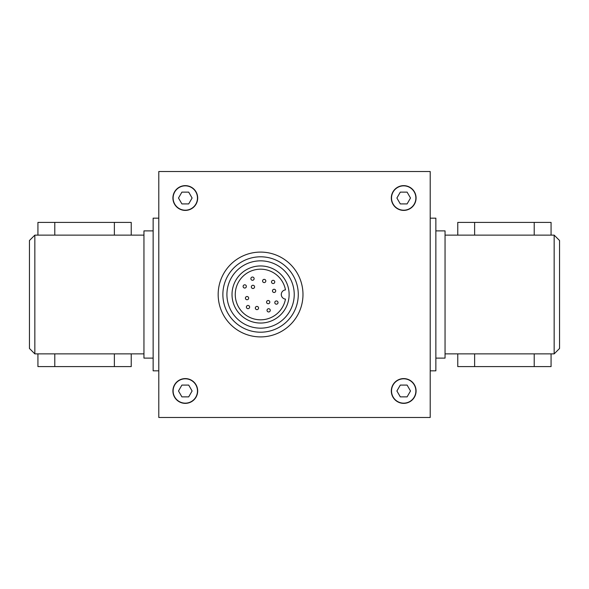 <?xml version="1.0" encoding="UTF-8"?>
<svg xmlns="http://www.w3.org/2000/svg" width="589" height="589" viewBox="0 0 589 589"><rect width="100%" height="100%" fill="white"/><g stroke="black" fill="none" stroke-linecap="round" stroke-linejoin="round"><path stroke-width="0.88" d="M197.47 390.978A12.17 12.17 0 0 1 179.211 401.521A12.17 12.17 0 0 1 179.211 380.435A12.17 12.17 0 0 1 197.47 390.978M197.683 390.978A12.384 12.384 0 0 1 179.108 401.705A12.384 12.384 0 0 1 179.108 380.251A12.384 12.384 0 0 1 197.683 390.978M158.794 171.517L158.794 417.483L430.206 417.483L430.206 171.517L158.794 171.517M416.084 390.978A12.384 12.384 0 0 1 397.509 401.705A12.384 12.384 0 0 1 397.509 380.251A12.384 12.384 0 0 1 416.084 390.978M197.683 198.022A12.384 12.384 0 0 1 179.108 208.749A12.384 12.384 0 0 1 179.108 187.295A12.384 12.384 0 0 1 197.683 198.022M416.084 198.022A12.384 12.384 0 0 1 397.509 208.749A12.384 12.384 0 0 1 397.509 187.295A12.384 12.384 0 0 1 416.084 198.022M302.982 294.5A42.408 42.408 0 0 1 239.37 331.224A42.408 42.408 0 0 1 239.37 257.776A42.408 42.408 0 0 1 302.982 294.5M158.794 218.166L153.14 218.166L153.14 370.834L158.794 370.834M153.14 230.888L143.952 230.888L143.952 358.112L153.14 358.112M143.952 353.871L131.229 353.871L131.229 366.594L37.932 366.594L37.932 353.871L34.839 353.871L34.839 235.129L131.229 235.129L131.229 222.406L114.376 222.406L131.229 222.406L131.229 235.129L114.376 235.129L114.376 222.406L37.932 222.406L54.784 222.406L54.784 235.129L37.932 235.129L37.932 222.406L37.932 235.129M34.839 235.129L29.45 240.518L29.45 348.482L34.839 353.871M131.229 235.129L143.952 235.129M430.206 218.166L435.86 218.166L435.86 370.834L430.206 370.834M435.86 230.888L445.048 230.888L445.048 358.112L435.86 358.112M445.048 353.871L457.771 353.871L457.771 366.594L551.068 366.594L551.068 353.871L554.161 353.871L554.161 235.129L457.771 235.129L457.771 222.406L474.624 222.406L457.771 222.406L457.771 235.129L474.624 235.129L474.624 222.406L551.068 222.406L534.216 222.406L534.216 235.129L551.068 235.129L551.068 222.406L551.068 235.129M554.161 235.129L559.55 240.518L559.55 348.482L554.161 353.871M457.771 235.129L445.048 235.129M415.871 198.022A12.17 12.17 0 0 1 397.612 208.565A12.17 12.17 0 0 1 397.612 187.479A12.17 12.17 0 0 1 415.871 198.022M197.47 198.022A12.17 12.17 0 0 1 179.211 208.565A12.17 12.17 0 0 1 179.211 187.479A12.17 12.17 0 0 1 197.47 198.022M192.102 198.022L188.701 203.912L181.898 203.912L178.496 198.022L181.898 192.132L188.701 192.132L192.102 198.022M415.871 390.978A12.17 12.17 0 0 1 397.612 401.521A12.17 12.17 0 0 1 397.612 380.435A12.17 12.17 0 0 1 415.871 390.978M410.504 390.978L407.102 396.868L400.299 396.868L396.898 390.978L400.299 385.088L407.102 385.088L410.504 390.978M410.504 198.022L407.102 203.912L400.299 203.912L396.898 198.022L400.299 192.132L407.102 192.132L410.504 198.022M298.277 294.5A37.703 37.703 0 0 1 241.726 327.153A37.703 37.703 0 0 1 241.726 261.847A37.703 37.703 0 0 1 298.277 294.5M294.235 294.5A33.661 33.661 0 0 1 243.743 323.648A33.661 33.661 0 0 1 243.743 265.352A33.661 33.661 0 0 1 294.235 294.5M289.118 294.5A28.544 28.544 0 0 1 246.298 319.223A28.544 28.544 0 0 1 246.298 269.777A28.544 28.544 0 0 1 289.118 294.5M285.466 289.891A25.312 25.312 0 0 0 246.6 273.392A25.312 25.312 0 0 0 246.6 315.608A25.312 25.312 0 0 0 285.466 299.109A4.631 4.631 0 0 1 285.466 289.891M276.911 304.108A1.612 1.612 0 0 1 274.827 302.231A1.612 1.612 0 0 1 277.493 301.369A1.612 1.612 0 0 1 276.911 304.108M268.142 311.875A1.612 1.612 0 0 1 267.561 309.137A1.612 1.612 0 0 1 270.226 309.998A1.612 1.612 0 0 1 268.142 311.875M246.393 307.068A1.612 1.612 0 0 1 248.816 305.669A1.612 1.612 0 0 1 248.816 308.467A1.612 1.612 0 0 1 246.393 307.068M244.236 284.892A1.612 1.612 0 0 1 246.32 286.769A1.612 1.612 0 0 1 243.655 287.631A1.612 1.612 0 0 1 244.236 284.892M253.005 277.124A1.612 1.612 0 0 1 253.587 279.863A1.612 1.612 0 0 1 250.921 279.002A1.612 1.612 0 0 1 253.005 277.124M274.754 281.932A1.612 1.612 0 0 1 272.332 283.331A1.612 1.612 0 0 1 272.332 280.533A1.612 1.612 0 0 1 274.754 281.932M256.141 309.424A1.612 1.612 0 0 1 256.141 306.626A1.612 1.612 0 0 1 258.564 308.025A1.612 1.612 0 0 1 256.141 309.424M245.429 298.122A1.612 1.612 0 0 1 247.859 296.723A1.612 1.612 0 0 1 247.859 299.521A1.612 1.612 0 0 1 245.429 298.122M265.006 279.576A1.612 1.612 0 0 1 265.006 282.374A1.612 1.612 0 0 1 262.584 280.975A1.612 1.612 0 0 1 265.006 279.576M275.718 290.878A1.612 1.612 0 0 1 273.289 292.277A1.612 1.612 0 0 1 273.289 289.479A1.612 1.612 0 0 1 275.718 290.878M251.341 286.88A1.612 1.612 0 0 1 253.763 285.481A1.612 1.612 0 0 1 253.763 288.286A1.612 1.612 0 0 1 251.341 286.88M269.806 302.12A1.612 1.612 0 0 1 267.384 303.519A1.612 1.612 0 0 1 267.384 300.714A1.612 1.612 0 0 1 269.806 302.12M192.102 390.978L188.701 396.868L181.898 396.868L178.496 390.978L181.898 385.088L188.701 385.088L192.102 390.978M37.932 353.871L131.229 353.871M551.068 353.871L457.771 353.871M54.784 235.129L54.784 222.406M114.376 235.129L114.376 222.406M474.624 235.129L474.624 222.406M534.216 235.129L534.216 222.406M54.784 353.871L54.784 366.594M114.376 353.871L114.376 366.594M474.624 353.871L474.624 366.594M534.216 353.871L534.216 366.594"/></g></svg>
